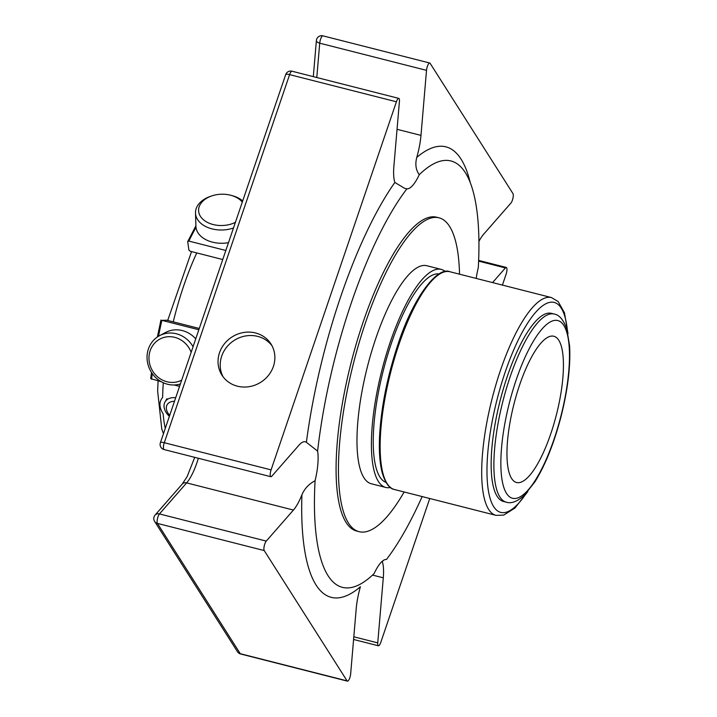 <?xml version="1.0" encoding="UTF-8"?>
<svg xmlns="http://www.w3.org/2000/svg" width="717" height="717" viewBox="0 0 717 717"><rect width="100%" height="100%" fill="white"/><g stroke="black" fill="none" stroke-linecap="round" stroke-linejoin="round"><path stroke-width="1.08" d="M550.755 433.848A75.464 21.886 104.3 0 0 553.793 336.237A75.464 21.886 104.3 0 0 513.981 403.976A75.464 21.886 104.3 0 0 516.59 482.514A75.464 21.886 104.3 0 0 550.755 433.848M266.267 541.093L293.432 510.056L186.635 482.891L159.461 513.928A5.279 4.392 -138.8 0 0 155.096 515.075A5.279 5.279 0 0 0 154.612 521.393A5.279 4.876 -32.5 0 0 157.417 523.401A5.279 1.533 -75.7 0 1 157.435 518.83A5.279 1.533 -75.7 0 1 159.461 513.928L266.267 541.093A5.279 1.533 104.3 0 0 264.232 545.995A5.279 1.533 104.3 0 0 264.223 550.566L347.082 680.872A5.279 1.533 104.3 0 0 347.422 681.15A5.279 1.533 104.3 0 0 350.667 673.819L356.206 608.769A36.979 10.728 104.3 0 1 360.418 586.748A232.416 67.407 104.3 0 1 301.929 494.757C304.591 488.582 308.973 483.912 315.077 480.757A219.985 63.804 104.3 0 0 349.529 587.788A219.985 63.804 104.3 0 0 374.113 573.591A36.979 10.728 -75.7 0 1 386.499 559.439A219.985 63.804 104.3 0 0 422.152 496.558M316.385 40.519A5.279 2.509 4.9 0 0 319.719 43.181A5.279 1.533 -75.7 0 1 322.955 35.85A5.279 5.279 0 0 0 316.385 40.519L313.311 76.638M476.196 278.42A36.979 10.728 -75.7 0 1 478.302 267.531A219.985 63.804 104.3 0 0 457.338 163.933A219.985 63.804 104.3 0 0 419.266 174.697A36.979 10.728 -75.7 0 1 406.889 188.849L404.576 188.293L394.852 182.45A36.979 10.728 104.3 0 1 393.884 166.344L399.432 101.294A5.279 1.533 104.3 0 0 398.795 98.381A5.279 1.533 104.3 0 0 396.402 101.787L271.089 469.886A5.279 1.533 104.3 0 0 270.883 476.715A5.279 1.533 104.3 0 0 271.788 476.231L298.953 445.194A36.979 10.728 104.3 0 1 305.308 441.789A36.979 10.728 104.3 0 1 306.392 442.299L317.604 451.101A36.979 10.728 -75.7 0 1 315.077 480.757M273.401 366.432A29.047 26.825 147.5 0 1 249.391 386.633A29.047 26.825 147.5 0 1 221.947 375.17A29.047 26.825 147.5 0 1 232.066 336.945A29.047 26.825 147.5 0 1 270.972 343.99A29.047 26.825 147.5 0 1 273.401 366.432M478.911 241.423A36.979 10.728 104.3 0 1 483.751 234.109L510.916 203.072A5.279 1.533 104.3 0 0 512.951 198.17A5.279 1.533 104.3 0 0 512.96 193.599L430.101 63.293A5.279 1.533 104.3 0 0 429.752 63.015A5.279 1.533 104.3 0 0 426.516 70.347L420.978 135.396L397.039 129.311M502.411 285.088L506.085 274.279A5.279 1.533 104.3 0 0 506.301 267.45A5.279 1.533 104.3 0 0 505.395 267.934L492.561 282.588M383.12 560.595A232.416 67.407 104.3 0 1 382.331 561.716A36.979 10.728 104.3 0 1 383.29 577.821L377.751 642.88A5.279 1.533 104.3 0 0 378.388 645.784A5.279 1.533 104.3 0 0 380.781 642.378L429.761 498.494M293.432 510.056A36.979 10.728 104.3 0 0 301.929 494.757M419.266 174.697C415.842 170.01 415.009 164.256 416.765 157.417A36.979 10.728 104.3 0 0 420.978 135.396M406.889 188.849A219.985 63.804 104.3 0 0 317.604 451.101M359.136 531.682L356.77 531.082A161.934 46.963 -75.7 0 1 363.295 321.628A161.934 46.963 -75.7 0 1 436.608 217.206L438.974 217.807A161.934 46.963 104.3 0 0 365.661 322.229A161.934 46.963 104.3 0 0 359.136 531.682A161.934 46.963 104.3 0 0 404.137 491.979M181.697 380.127A23.24 21.51 62.1 0 1 166.989 381.767A23.24 21.51 62.1 0 1 153.859 344.043A23.24 21.51 62.1 0 1 191.161 352.325M235.409 222.342A23.24 15.649 178.2 0 1 213.155 224.538A23.24 15.649 178.2 0 1 198.6 210.744A23.24 15.649 178.2 0 1 211.811 195.902A23.24 15.649 178.2 0 1 230.964 195.32A23.24 15.649 178.2 0 1 242.292 202.113M180.388 383.962A26.412 24.45 62.1 0 1 167.518 384.231A26.412 24.45 62.1 0 1 147.397 361.771A26.412 24.45 62.1 0 1 159.559 335.664A26.412 24.45 62.1 0 1 193.07 346.723M159.559 335.664L165.573 332.482A26.412 24.45 62.1 0 1 182.342 330.582A26.412 24.45 62.1 0 1 195.732 338.881M233.482 227.997A26.412 17.791 178.2 0 1 212.044 228.875A26.412 17.791 178.2 0 1 195.499 213.021A26.412 17.791 178.2 0 1 210.52 196.341L211.811 195.902M230.964 195.32L232.29 195.678A26.412 17.791 178.2 0 1 242.704 200.903M228.49 242.669A26.412 17.791 178.2 0 1 212.447 242.149A26.412 17.791 178.2 0 1 195.911 226.285L195.499 213.021M158.502 336.255A201.253 58.373 -75.7 0 1 161.845 320.356L198.842 329.766M151.502 372.464L150.704 378.621L161.182 381.686M174.168 384.984L179.573 386.355M161.845 320.356L166.801 320.212L199.281 328.476M222.745 259.536L190.274 251.273L188.912 250.125L187.711 241.584L188.84 241.073L225.828 250.484M187.711 241.584L195.893 225.846M169.714 415.322A12.601 8.568 30.6 0 1 174.482 401.323M169.373 416.317A15.846 10.773 30.6 0 1 165.071 401.843A15.846 10.773 30.6 0 1 175.71 397.72M163.306 382.761A125.78 36.477 104.3 0 0 162.66 397.388C158.869 401.825 159.04 407.328 163.162 413.906A125.78 36.477 104.3 0 0 165.286 428.327M459.534 274.19A161.934 46.963 104.3 0 0 438.974 217.807M554.142 314.037L551.4 313.338A97.073 28.151 104.3 0 0 507.457 375.932A97.073 28.151 104.3 0 0 503.549 501.488L506.283 502.178C511.266 503.863 517.289 501.559 524.351 495.277L535.007 481.707C545.503 464.706 554.214 442.846 561.151 416.138C567.855 389.322 570.678 365.903 569.603 345.881L566.78 328.933C563.454 319.773 559.242 314.808 554.142 314.037A97.073 28.151 104.3 0 0 510.199 376.631A97.073 28.151 104.3 0 0 506.283 502.178M386.051 482.416A107.604 31.207 -75.7 0 1 383.245 370.725A107.604 31.207 -75.7 0 1 439.073 273.948M445.329 271.546A112.497 32.632 104.3 0 0 441.224 269.386A112.497 32.632 104.3 0 0 385.836 355.955A112.497 32.632 104.3 0 0 378.406 481.474A112.497 32.632 104.3 0 0 385.755 487.443A112.497 32.632 104.3 0 0 390.398 487.506M385.755 487.443L371.325 483.769A112.497 32.632 -75.7 0 1 363.976 477.8A112.497 32.632 -75.7 0 1 371.397 352.28A112.497 32.632 -75.7 0 1 426.785 265.72L441.224 269.386M271.994 345.746A29.047 26.825 -32.5 0 0 234.244 340.369A29.047 26.825 -32.5 0 0 223.104 376.837M240.625 653.985A5.279 1.533 -75.7 0 1 240.285 653.707A5.279 4.876 147.5 0 1 237.47 651.699A5.279 5.279 0 0 0 240.625 653.985L347.422 681.15M164.076 449.55A5.279 1.533 -75.7 0 1 163.736 449.272A5.279 1.533 -75.7 0 1 164.292 442.721A5.279 1.335 -161.2 0 0 160.384 442.73A5.279 5.279 0 0 0 164.076 449.55L270.883 476.715M396.402 101.787L289.605 74.622A5.279 1.533 -75.7 0 1 291.998 71.216A5.279 5.279 0 0 0 285.689 74.631A5.279 1.335 18.8 0 1 289.605 74.622L164.292 442.721L271.089 469.886M264.223 550.566L157.417 523.401L240.285 653.707L347.082 680.872M198.358 458.271A36.979 10.728 -75.7 0 1 186.635 482.891A5.279 4.392 -138.8 0 0 182.261 484.047L187.119 476.653L194.728 457.347M426.516 70.347L319.719 43.181L316.789 77.526M478.606 261.122L505.395 267.934M377.751 642.88L353.822 636.786M383.29 577.821L372.535 575.088M394.852 182.45A232.416 67.407 104.3 0 0 306.392 442.299M470.262 182.683A232.416 67.407 104.3 0 0 416.765 157.417M151.556 379.23A201.253 58.373 -75.7 0 1 152.282 373.62M188.84 241.073A201.253 58.373 -75.7 0 1 195.992 227.388M196.763 252.931A125.78 36.477 104.3 0 0 173.245 321.852M516.276 379.634A91.704 26.601 104.3 0 0 519.879 496.989A91.704 26.601 104.3 0 0 569.415 351.491A91.704 26.601 104.3 0 0 516.276 379.634M567.452 331.299A108.339 31.423 104.3 0 0 523.535 329.937A108.339 31.423 104.3 0 0 486.995 473.587A108.339 31.423 104.3 0 0 526.224 493.368M567.998 333.638L564.458 312.773L558.104 301.481L551.445 297.564A112.363 32.588 104.3 0 0 500.574 370.026A112.363 32.588 104.3 0 0 496.039 515.362L503.728 515.111L514.896 508.084L527.82 491.584M399.028 344.196A112.363 32.588 -75.7 0 1 449.9 271.734C437.63 266.132 413.351 296.928 398.034 344.196C387.162 376.846 380.987 407.982 379.517 437.594C378.943 452.024 379.858 463.782 382.251 472.87C385.352 483.15 389.439 488.707 394.502 489.532A112.363 32.588 -75.7 0 1 399.028 344.196M160.384 442.73L285.689 74.631M237.47 651.699L154.612 521.393M155.096 515.075L182.261 484.047M291.998 71.216L398.795 98.381M322.955 35.85L429.752 63.015M478.642 260.414L506.301 267.45M378.388 645.784L353.589 639.474M160.94 320.051L157.399 336.963M165.071 401.843L166.936 398.706M191.538 251.595L167.706 320.445M158.09 380.897L157.641 391.079L161.773 429.071L163.476 433.633M551.445 297.564L449.9 271.734M496.039 515.362L394.502 489.532"/></g></svg>
